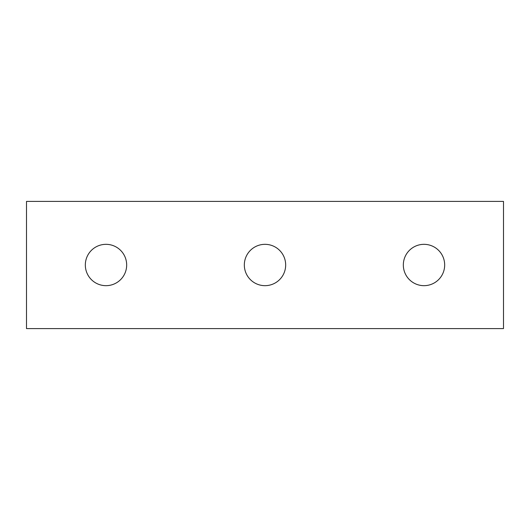 <?xml version="1.0" encoding="UTF-8"?>
<svg xmlns="http://www.w3.org/2000/svg" width="530" height="530" viewBox="0 0 530 530"><rect width="100%" height="100%" fill="white"/><g stroke="black" fill="none" stroke-linecap="round" stroke-linejoin="round"><path stroke-width="0.79" d="M503.5 328.6L503.5 201.4L26.5 201.4L26.5 328.6L503.5 328.6M126.67 265A20.67 20.67 0 0 0 95.665 247.099A20.67 20.67 0 0 0 95.665 282.901A20.67 20.67 0 0 0 126.67 265M444.67 265A20.67 20.67 0 0 0 413.665 247.099A20.67 20.67 0 0 0 413.665 282.901A20.67 20.67 0 0 0 444.67 265M285.67 265A20.67 20.67 0 0 0 254.665 247.099A20.67 20.67 0 0 0 254.665 282.901A20.67 20.67 0 0 0 285.67 265"/></g></svg>
